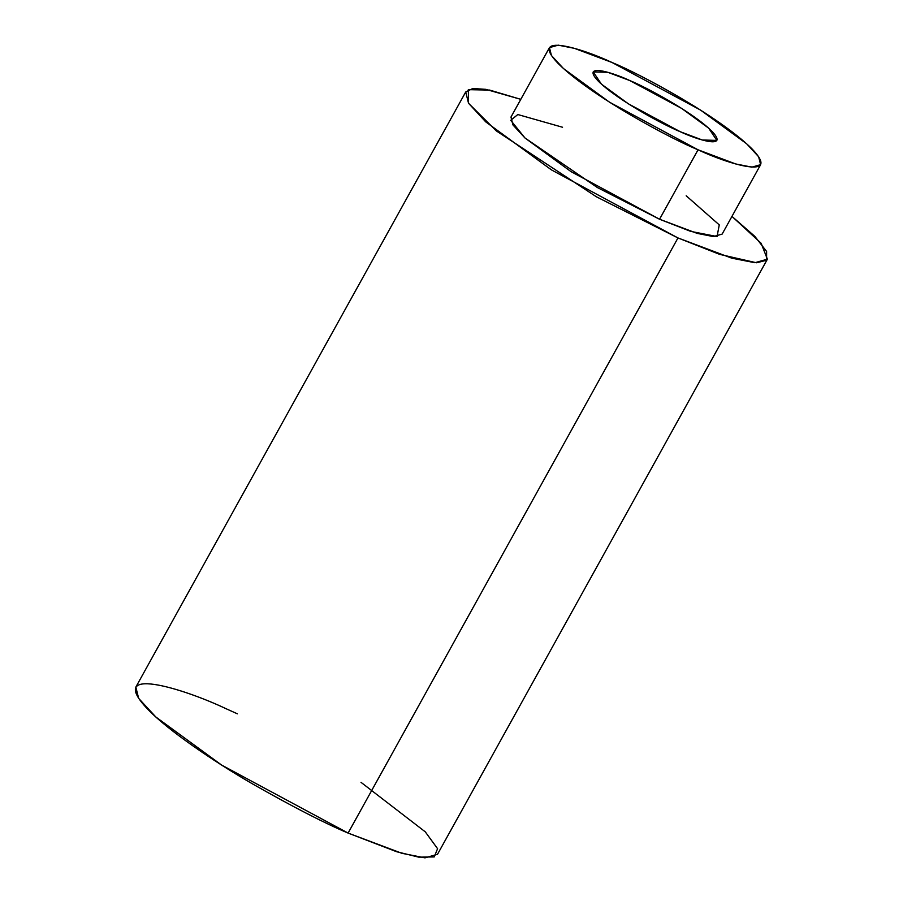 <?xml version="1.0" encoding="UTF-8"?>
<svg xmlns="http://www.w3.org/2000/svg" width="903" height="903" viewBox="0 0 903 903"><rect width="100%" height="100%" fill="white"/><g stroke="black" fill="none" stroke-linecap="round" stroke-linejoin="round"><path stroke-width="1.35" d="M361.031 782.359L425.29 831.855L437.583 848.696L434.219 856.924L418.789 857.161L396.541 851.698L348.095 833.074C324.843 823.31 293.057 806.955 252.738 784.018C213.582 761.364 168.522 730.674 148.227 709.747C104.646 664.427 182.282 688.007 225.253 708.347L237.387 713.821M465.722 91.971L135.834 687.104L138.656 698.38L155.813 716.971L221.562 765.033L348.095 833.074L677.972 237.94L551.451 169.899L485.701 121.837L468.533 103.247L465.722 91.971L472.72 88.528L485.735 89.329L520.794 99.341L489.629 90.074L468.307 89.668L468.555 103.281L496.278 130.867L596.398 196.786L677.972 237.94L348.095 833.074L401.858 853.29L424.986 857.85L437.503 854.317L767.392 259.184L754.874 262.717L731.746 258.156L677.972 237.94L719.623 254.364L756.59 262.784L766.591 260.245L766.613 251.463L754.829 236.36L731.961 216.393L761.15 243.302L767.392 259.184M686.178 195.77L719.262 224.903L717.05 236.53L690.693 231.382L659.551 219.237L597.346 187.531L524.982 137.978L510.726 120.325L517.814 114.534L562.535 127.244M549.464 47.622L510.974 117.051L512.949 124.941L524.959 137.967L570.978 171.604L659.551 219.237L698.042 149.796L609.469 102.174L563.449 68.526L551.428 55.512L549.464 47.622L558.223 45.15L574.41 48.344L612.053 62.499L700.615 110.121L746.646 143.769L758.655 156.783L760.631 164.673L751.872 167.145L735.674 163.951L698.042 149.796L659.551 219.237L697.184 233.38L713.381 236.575L722.14 234.103L760.631 164.673M698.042 149.796C728.111 164.041 782.461 180.544 751.962 148.826C718.811 115.923 638.669 73.222 612.053 62.499C581.972 48.254 527.634 31.74 558.133 63.47C591.273 96.361 671.414 139.073 698.042 149.796M680.219 131.703C664.631 125.427 617.708 100.425 598.305 81.157C580.448 62.589 612.268 72.251 629.876 80.593C645.453 86.869 692.375 111.87 711.79 131.127C729.647 149.706 697.827 140.044 680.219 131.703L702.252 139.988L716.858 140.416L708.674 128.17L681.731 108.473L629.876 80.593L607.843 72.308L593.226 71.879L601.409 84.126L628.364 103.822L680.219 131.703"/></g></svg>
